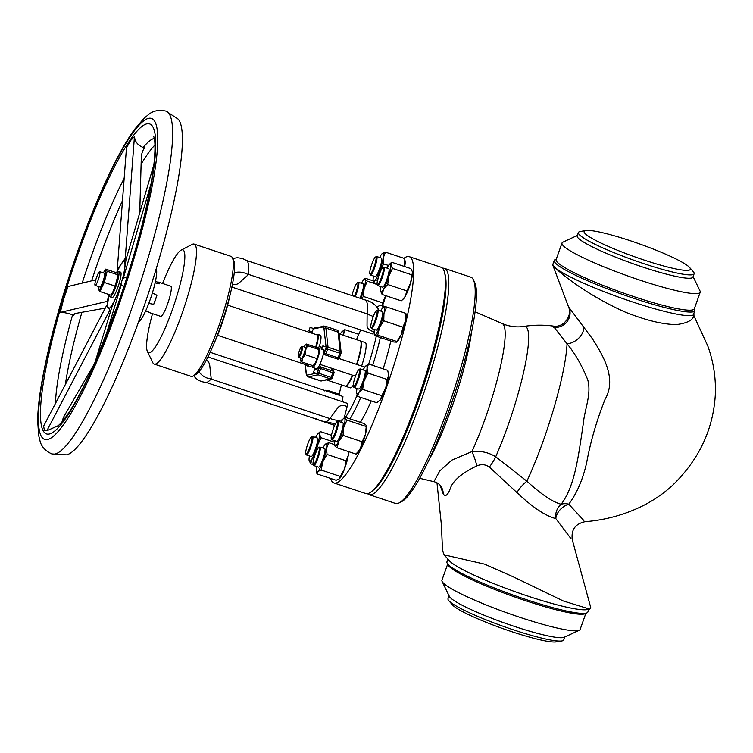 <?xml version="1.0" encoding="UTF-8"?>
<svg xmlns="http://www.w3.org/2000/svg" width="753" height="753" viewBox="0 0 753 753"><rect width="100%" height="100%" fill="white"/><g stroke="black" fill="none" stroke-linecap="round" stroke-linejoin="round"><path stroke-width="1.13" d="M138.571 321.823A28.181 4.687 -71.6 0 0 150.073 299.91A28.181 4.687 -71.6 0 0 156.2 268.868M109.185 294.611L107.105 306.094M115.943 297.501L117.252 294.414M107.152 305.953L110.371 310.613L110.418 311.789M126.579 257.592L121.261 263.974L116.451 272.718M139.729 212.845L141.3 157.829A23.851 20.595 -144.8 0 1 144.463 147.87L143.174 147.475C137.931 145.404 135.022 141.78 134.448 136.613L125.252 258.307L117.27 269.63L117.779 269.734M124.48 270.045L124.819 267.691M127.21 276.633L123.266 278.299L126.033 259.437L153.885 164.691L151.118 183.553M123.831 286.987L121.393 284.578L116.546 296.07A24.567 4.085 -71.6 0 0 119.219 289.171A24.567 4.085 -71.6 0 0 124.65 268.868A24.567 4.085 -71.6 0 0 121.261 263.974A24.567 4.085 -71.6 0 0 116.611 272.793M120.461 272.144A13.366 2.221 108.4 0 1 120.593 272.162A13.366 2.221 108.4 0 1 121.026 272.953A13.366 2.221 108.4 0 1 118.71 284.832A13.366 2.221 108.4 0 1 117.939 287.109A13.366 2.221 108.4 0 1 117.11 289.321A13.366 2.221 108.4 0 1 112.272 297.548A13.366 2.221 108.4 0 1 112.141 297.529L110.117 296.851A13.366 2.221 108.4 0 1 109.627 294.752M116.837 272.991A13.366 2.221 108.4 0 1 118.56 271.485A13.366 2.221 108.4 0 1 115.906 286.441A13.366 2.221 108.4 0 1 110.117 296.851M159.165 283.89L158.026 282.243A15.898 2.645 108.4 0 1 158.572 282.14A15.898 2.645 108.4 0 1 158.845 282.356A15.898 2.645 108.4 0 1 159.165 283.89L155.109 282.846M158.572 282.14L170.743 286.187A15.898 2.645 108.4 0 1 171.016 286.413A15.898 2.645 108.4 0 1 167.919 303.045A15.898 2.645 108.4 0 1 160.7 316.364L148.529 312.307A15.898 2.645 108.4 0 1 148.266 312.09A15.898 2.645 108.4 0 1 148.143 311.855M158.026 282.243L155.41 281.462M58.15 425.699L46.865 430.754L44.352 430.161L43.636 426.104L106.54 305.652L110.371 310.613M106.54 305.652L107.114 305.934M46.865 430.754L109.769 310.311M94.991 362.466L117.176 306.339C133.761 259.211 145.244 217.278 151.617 180.56M105.26 308.109L75.686 313.408A23.851 4.443 -163.4 0 0 73.832 314.462A23.851 4.443 -163.4 0 0 73.907 315.187L72.627 314.754C67.243 313.041 63.139 312.241 60.325 312.382L107.726 301.256M95.782 279.824L68.024 286.517L63.497 299.609L60.325 312.382M122.485 200.59A153.396 25.489 -71.6 0 0 99.01 259.22A153.396 25.489 -71.6 0 0 91.621 280.831M81.917 312.288A153.396 25.489 -71.6 0 0 65.323 384.595M63.13 418.386A153.396 25.489 -71.6 0 0 63.327 420.221M73.907 315.187L74.321 313.879M154.949 145A153.396 25.489 -71.6 0 0 141.112 164.21M134.448 136.613L130.589 140.529L126.466 147.946L117.27 269.63M94.276 364.01L64.654 415.223A23.851 23.334 145.3 0 0 62.075 421.736M51.835 453.946L66.462 454.85A177.68 29.527 -71.6 0 0 140.566 316.26A177.68 29.527 -71.6 0 0 178.207 119.162L165.961 111.115C158.892 109.627 153.113 110.747 148.642 114.494L144.143 118.183L134.458 129.516C129.027 137.027 123.294 146.524 117.261 158.008C104.102 183.214 91.066 213.871 78.161 249.977C60.061 301.36 47.665 347.105 40.963 387.221C38.911 400.031 37.801 411.072 37.65 420.334L38.61 435.206L39.994 440.863C41.34 446.538 45.284 450.896 51.835 453.946A180.664 30.026 -71.6 0 0 130.1 313.163A180.664 30.026 -71.6 0 0 165.961 111.115M95.057 362.249L111.708 307.563L116.546 296.07A24.567 4.085 -71.6 0 1 108.159 307.977A24.567 4.085 -71.6 0 1 109.307 294.649M104.818 339.048L121.393 284.578M151.089 183.619L123.266 278.299M125.252 258.307L125.911 258.439M109.147 294.592L107.218 301.078M162.573 283.476A54.197 9.008 108.4 0 1 181.162 250.109A54.197 9.008 108.4 0 1 183.77 250.598A54.197 9.008 108.4 0 1 172.089 310.462A54.197 9.008 108.4 0 1 147.682 351.952A54.197 9.008 108.4 0 1 147.409 351.491A54.197 9.008 108.4 0 1 152.53 313.643M181.162 250.109L192.184 244.396A63.233 10.504 108.4 0 1 194.152 244.094A63.233 10.504 108.4 0 1 195.234 244.97A63.233 10.504 108.4 0 1 182.894 311.121A63.233 10.504 108.4 0 1 154.205 364.085A63.233 10.504 108.4 0 1 153.123 363.21A63.233 10.504 108.4 0 1 152.812 362.673L147.409 351.491M154.205 364.085L191.055 376.349A63.233 10.504 -71.6 0 0 193.022 376.058A63.233 10.504 -71.6 0 0 220.996 319.677A63.233 10.504 -71.6 0 0 232.395 257.78A63.233 10.504 -71.6 0 0 232.084 257.234A63.233 10.504 -71.6 0 0 231.002 256.359L194.152 244.094M232.395 257.78L233.694 260.463A61.068 10.147 -71.6 0 1 234.249 272.765A61.068 10.147 108.4 0 1 199.027 371.653A14.213 12.914 39.9 0 0 211.217 378.797A64.25 10.674 108.4 0 1 211.019 379.032L329.889 418.602L337.909 407.665A7.229 6.561 39.9 0 0 337.673 407.975L330.078 418.367A18.938 17.206 39.9 0 0 342.474 419.807M373.629 331.678L372.566 333.899L231.868 287.062M246.513 260.463L365.13 299.948A64.25 10.674 108.4 0 1 366.222 300.833A64.25 10.674 108.4 0 1 367.172 313.888L248.311 274.318A64.25 10.674 108.4 0 0 247.361 261.263A64.25 10.674 108.4 0 0 246.758 260.632L242.56 258.495L237.402 257.705L232.724 258.467M374.401 330.426L373.77 331.725L371.747 331.047A7.229 5.685 6 0 1 367.04 325.484L367.125 314.321A18.938 14.891 6 0 1 373.253 316.627M378.703 310.377A60.635 10.081 -71.6 0 0 377.95 308.532A60.635 10.081 -71.6 0 0 377.94 308.504M376.829 307.017L379.427 305.671A64.25 10.674 108.4 0 1 381.423 305.37A64.25 10.674 108.4 0 1 382.524 306.255A64.25 10.674 108.4 0 1 383.061 307.328M360.734 329.965A60.635 10.081 -71.6 0 0 356.489 339.65M341.429 384.905A60.635 10.081 -71.6 0 0 339.019 395.193M234.249 272.765A14.213 11.182 6 0 1 248.264 274.751A64.25 10.674 -71.6 0 0 248.311 274.318M342.775 401.838A42.563 7.078 108.4 0 1 342.935 396.502L210.153 352.3M347.02 406.469L347.782 403.504L207.922 356.941M344.243 417.793L347.142 406.507L345.119 405.829A7.229 6.561 39.9 0 0 337.909 407.665M330.078 418.367A64.25 10.674 108.4 0 1 329.889 418.602A64.25 10.674 108.4 0 1 324.543 421.859L205.927 382.373M211.019 379.032A64.25 10.674 108.4 0 1 206.228 382.383C200.74 382.025 196.514 379.728 193.549 375.493M248.264 274.751L239.115 282.893A7.229 5.685 6 0 1 232.385 284.549M211.217 378.797L209.739 365.384A7.229 6.561 39.9 0 0 206.388 359.962M199.027 371.653A61.068 10.147 108.4 0 1 195.667 374.683L193.022 376.058M229.571 296.87A42.281 7.022 108.4 0 1 214.191 343.076M315.705 347.142A15.898 2.645 -71.6 0 0 317.352 335.123A15.898 2.645 -71.6 0 0 317.079 334.906L227.632 305.125M309.097 364.386A16.622 2.758 108.4 0 1 307.196 365.892A16.622 2.758 108.4 0 1 306.913 365.657A16.622 2.758 108.4 0 1 306.659 364.951M316.702 334.784A16.622 2.758 108.4 0 1 317.7 334.351A16.622 2.758 108.4 0 1 317.982 334.577A16.622 2.758 108.4 0 1 316.213 347.312M317.7 334.351L320.401 335.245A16.622 2.758 108.4 0 1 320.684 335.48A16.622 2.758 108.4 0 1 319.376 346.596M217.589 335.301L307.036 365.073A15.898 2.645 -71.6 0 0 308.448 364.17M311.798 365.28A16.622 2.758 108.4 0 1 309.907 366.786L307.196 365.892M324.091 350.079A11.022 1.835 108.4 0 1 323.781 352.235A11.022 1.835 108.4 0 1 321.531 360.235A11.022 1.835 108.4 0 1 318.491 367.097A11.022 1.835 108.4 0 1 316.759 368.829L312.702 367.473A11.022 1.835 108.4 0 1 312.316 365.459M325.07 350.39L325.833 349.157L327.357 349.844L325.287 354.945A1.45 1.412 145.3 0 1 324.581 354.418L323.621 353.035M312.269 331.885L313.399 328.487M308.824 332.158A11.022 1.835 108.4 0 1 309.483 331.857L313.54 333.212A11.022 1.835 108.4 0 1 313.897 333.843M316.834 373.526L317.973 370.128M314.66 369.026L313.483 372.424L314.66 369.026M310.085 327.386L308.918 330.793L310.085 327.386M322.896 345.891L321.729 349.288L322.896 345.891M323.781 352.235L324.411 353.148L326.209 346.992M318.086 348.046A11.022 1.835 108.4 0 1 319.667 346.568A11.022 1.835 108.4 0 1 317.474 358.889A11.022 1.835 108.4 0 1 312.702 367.473M339.066 358.541L364.668 367.069A5.779 0.96 108.4 0 1 364.772 367.153M313.304 365.638L313.963 365.026A8.669 1.44 -71.6 0 0 315.62 362.353A8.669 1.44 -71.6 0 0 318.51 354.239A8.669 1.44 -71.6 0 0 319.206 349.288A8.669 1.44 -71.6 0 0 319.187 349.185M309.483 331.857A11.022 1.835 108.4 0 1 309.841 332.497M306.358 344.027L306.226 344.639L306.358 344.027L317.757 347.82L319.074 348.912L318.51 354.239L315.62 362.353L313.163 365.742L301.765 361.939L302.772 358.07L305.238 354.682L305.662 349.966A8.669 1.44 108.4 0 1 302.772 358.07A8.669 1.44 -71.6 0 1 300.447 360.856L301.765 361.939M319.074 348.912L318.933 349.524L307.535 345.731L305.662 349.966A8.669 1.44 108.4 0 0 306.226 344.639L307.535 345.731M313.295 365.13L313.163 365.742M314.086 328.054L314.538 327.96A1.45 1.421 78.3 0 1 314.547 327.96L324.948 326.096A26.741 4.443 108.4 0 1 325.409 326.473A26.741 4.443 108.4 0 1 325.88 328.063L327.941 346.286A1.45 1.346 173.6 0 0 326.143 346.954M314.538 327.96A1.45 1.421 78.3 0 0 313.493 328.92L322.717 327.009A25.291 4.207 -71.6 0 1 324.016 328.882L326.058 346.926M316.749 373.516A1.45 1.421 78.3 0 0 317.738 374.938L308.504 376.858A26.741 4.443 108.4 0 1 308.062 376.839L306.895 375.945L306.198 373.77L305.153 364.443M318.491 367.097L319.121 368.01L317.7 372.001L319.225 372.697L317.738 374.938M316.637 358.475L305.238 354.682M300.447 360.856L300.588 360.245L300.447 360.856A8.669 1.44 108.4 0 1 300.315 360.48A8.669 1.44 108.4 0 1 300.494 357.891M327.941 346.286L328.044 347.218A1.45 1.346 173.6 0 0 326.181 348.037L325.936 348.865L327.357 349.844M319.121 372.989L317.597 372.293L317.286 373.017A1.45 1.421 78.3 0 0 318.208 374.843L330.379 378.891A1.45 1.421 78.3 0 0 332.158 377.968L333.974 373.017M356.564 364.367A23.851 3.963 -71.6 0 0 360.734 341.42A23.851 3.963 -71.6 0 0 360.621 341.213A23.851 3.963 -71.6 0 0 360.207 340.883L339.048 333.843M360.734 341.42L360.951 341.862A23.484 3.906 108.4 0 1 356.847 364.461M352.752 375.286A23.484 3.906 108.4 0 1 346.333 385.8L345.891 386.025A23.851 3.963 -71.6 0 0 352.479 375.201M356.903 364.48A23.851 3.963 -71.6 0 0 360.546 340.996A23.851 3.963 -71.6 0 0 360.376 340.968M345.326 386.176A23.851 3.963 -71.6 0 0 345.486 386.251A23.851 3.963 -71.6 0 0 352.818 375.314M353.251 385.207A23.851 3.963 108.4 0 1 350.22 387.823L345.486 386.251M360.546 340.996L365.28 342.577A23.851 3.963 108.4 0 1 361.638 366.062M326.425 379.907L345.147 386.138A23.851 3.963 -71.6 0 0 345.891 386.025M304.146 346.917A8.669 1.44 108.4 0 1 305.558 344.742A8.669 1.44 108.4 0 1 306.226 344.639M301.398 346.841L302.282 346.389A5.779 0.96 108.4 0 1 302.461 346.361L305.163 347.255A5.779 0.96 108.4 0 1 304.118 353.421A5.779 0.96 108.4 0 1 301.511 358.23L298.809 357.327A5.779 0.96 108.4 0 1 298.677 357.204L298.244 356.301A5.055 0.838 -71.6 0 0 300.645 352.216A5.055 0.838 -71.6 0 0 301.398 346.841A5.055 0.838 -71.6 0 0 299.27 351.02A5.055 0.838 -71.6 0 0 298.244 356.301M302.461 346.361A5.779 0.96 108.4 0 1 301.416 352.526A5.779 0.96 108.4 0 1 298.809 357.327M156.944 295.251A15.898 2.645 108.4 0 1 153.716 304.325L156.944 295.251L152.388 292.936M153.716 304.325L148.783 303.403M148.529 312.307A15.898 2.645 108.4 0 0 149.085 312.203L145.64 310.933M345.42 417.36A60.635 10.081 -71.6 0 0 357.176 395.08M368.725 364.028A60.635 10.081 -71.6 0 0 376.274 336.177M380.331 337.523A64.25 10.674 108.4 0 1 372.679 365.346M360.762 397.433A64.25 10.674 108.4 0 1 349.9 418.856M390.807 341.015A64.25 10.674 108.4 0 1 383.164 368.838M371.238 400.916A64.25 10.674 108.4 0 1 360.386 422.339M385.752 295.675A14.815 2.466 108.4 0 1 382.458 305.718M385.451 252.151L383.352 257.611A14.815 2.466 -71.6 0 0 382.138 253.667L385.451 252.151L404.615 258.524L405.133 261.329A14.815 2.466 108.4 0 1 404.992 264.811A14.815 2.466 108.4 0 1 404.69 266.562M391.711 262.251L390.863 264.915A14.815 2.466 -71.6 0 0 389.47 264.275L391.711 262.251L410.874 268.623L412.475 271.918A14.815 2.466 108.4 0 1 412.475 271.927A14.815 2.466 108.4 0 1 412.503 272.115A14.815 2.466 108.4 0 1 410.498 283.25A14.815 2.466 108.4 0 1 405.312 296.277A14.815 2.466 108.4 0 1 403.523 298.819L401.283 300.842L382.119 294.461L380.491 290.969A14.815 2.466 -71.6 0 0 380.519 291.157A14.815 2.466 -71.6 0 0 383.672 289.077L382.119 294.461M366.542 425.916A14.815 2.466 108.4 0 1 366.57 426.076A14.815 2.466 108.4 0 1 365.393 434.547A14.815 2.466 108.4 0 1 360.461 448.393A14.815 2.466 108.4 0 1 357.628 452.967L356.498 454.012M405.952 313.643L406.178 314.867A14.815 2.466 108.4 0 1 405.613 320.684A14.815 2.466 108.4 0 1 401.142 334.756A14.815 2.466 108.4 0 1 397.226 341.758L396.953 342.013M327 454.436L322.821 461.824A14.815 2.466 -71.6 0 0 326.623 448.148L327 454.436L346.154 460.817L348.253 455.358A14.815 2.466 -71.6 0 0 348.404 451.866L348.347 451.555M348.291 451.536L348.253 455.358A14.815 2.466 108.4 0 1 344.46 469.034A14.815 2.466 108.4 0 1 339.452 478.757A14.815 2.466 108.4 0 1 339.443 478.757L336.13 480.273L316.966 473.901L316.448 471.096A14.815 2.466 -71.6 0 0 317.804 471.557L316.966 473.901M388.604 373.582A14.815 2.466 108.4 0 1 388.642 373.752A14.815 2.466 108.4 0 1 388.699 375.333A14.815 2.466 108.4 0 1 385.734 388.021A14.815 2.466 108.4 0 1 380.519 399.655A14.815 2.466 108.4 0 1 379.691 400.643A14.815 2.466 108.4 0 1 379.597 400.728M403.909 258.298A119.238 19.813 108.4 0 1 409.274 256.679A119.238 19.813 108.4 0 1 411.307 258.326A119.238 19.813 108.4 0 1 388.04 383.079A119.238 19.813 108.4 0 1 333.946 482.955A119.238 19.813 108.4 0 1 331.913 481.308A119.238 19.813 108.4 0 1 330.623 478.447M409.274 256.679L441.051 267.259A119.238 19.813 108.4 0 1 443.093 268.906A119.238 19.813 108.4 0 1 419.816 393.659A119.238 19.813 108.4 0 1 365.723 493.526L333.946 482.955M385.771 295.581L382.571 302.819L363.417 296.447L361.421 298.706M382.571 302.819L382.148 305.614M373.686 283.25L367.342 281.142L364.141 288.38L363.417 296.447M373.243 280.869L365.337 278.243L365.101 279.278L367.342 281.142M365.337 278.243L365.101 279.278A14.815 2.466 -71.6 0 0 363.963 279.457A14.815 2.466 -71.6 0 0 361.487 283.288M359.953 298.216A9.761 1.619 -71.6 0 0 361.308 294.781A9.761 1.619 -71.6 0 0 363.247 283.872L358.513 282.3A9.761 1.619 108.4 0 1 356.583 293.209A9.761 1.619 108.4 0 1 355.218 296.644M360.828 298.508A14.815 2.466 -71.6 0 0 364.141 288.38A14.815 2.466 -71.6 0 0 365.101 279.278M354.409 296.371A9.036 1.497 -71.6 0 0 355.821 292.861A9.036 1.497 -71.6 0 0 357.327 282.799A9.036 1.497 -71.6 0 0 353.694 289.801A9.036 1.497 -71.6 0 0 352.018 295.581M357.327 282.799L358.212 282.347A9.761 1.619 108.4 0 1 358.513 282.3M358.767 334.313L344.789 329.663L343.368 335.273M341.994 331.697L344.789 329.663M343.18 335.217A14.815 2.466 -71.6 0 0 343.312 333.824A14.815 2.466 -71.6 0 0 341.89 331.791A14.815 2.466 -71.6 0 0 341.071 332.779A14.815 2.466 -71.6 0 0 340.168 334.21M388.492 265.48L383.729 263.898L379.559 271.287L377.855 279.504L374.542 281.02L373.704 283.354L377.225 284.53M373.497 276.012A14.815 2.466 -71.6 0 0 373.328 277.076A14.815 2.466 -71.6 0 0 373.187 280.558L373.704 283.354M373.187 280.558A14.815 2.466 -71.6 0 0 374.542 281.02A14.815 2.466 -71.6 0 0 379.559 271.287A14.815 2.466 -71.6 0 0 383.352 257.611L383.729 263.898M404.813 259.521L404.615 266.543M370.523 275.024L375.258 276.596A9.761 1.619 -71.6 0 0 377.357 274.045A9.761 1.619 -71.6 0 0 380.98 264.134A9.761 1.619 -71.6 0 0 381.423 258.081L376.688 256.509A9.761 1.619 108.4 0 1 376.246 262.552A9.761 1.619 108.4 0 1 372.622 272.464A9.761 1.619 108.4 0 1 370.523 275.024A9.761 1.619 108.4 0 1 370.316 274.807L369.883 273.913A9.036 1.497 -71.6 0 0 372.02 271.748A9.036 1.497 -71.6 0 0 375.54 261.893A9.036 1.497 -71.6 0 0 375.502 257.008A9.036 1.497 -71.6 0 0 373.846 259.333A9.036 1.497 -71.6 0 0 370.674 267.823A9.036 1.497 -71.6 0 0 369.883 273.913M382.138 253.667L382.138 253.667A14.815 2.466 -71.6 0 0 379.663 257.498M375.502 257.008L376.387 256.557A9.761 1.619 108.4 0 1 376.688 256.509M339.226 394.224L327.847 390.431L327.329 391.306M324.694 390.92L325.032 390.27L327.847 390.431M335.311 424.033L334.511 423.77M316.1 418.414L315.771 419.063L325.625 422.348M334.671 425.36L327.979 423.13M325.625 390.732A14.815 2.466 -71.6 0 0 325.032 390.27A14.815 2.466 -71.6 0 0 324.675 390.421M412.503 272.115L410.498 283.25L406.855 290.893L387.701 284.521L383.672 289.077A14.815 2.466 -71.6 0 0 388.859 276.05L387.701 284.521M406.855 290.893L405.312 296.277L402.413 299.854M390.863 264.915L392.492 268.407L388.859 276.05A14.815 2.466 -71.6 0 0 390.863 264.915M411.656 274.789L392.492 268.407M389.47 264.275A14.815 2.466 -71.6 0 0 387.691 266.807A14.815 2.466 -71.6 0 0 387.004 268.106M377.865 285.622L382.599 287.204A9.761 1.619 -71.6 0 0 382.948 287.128A9.761 1.619 -71.6 0 0 387.503 277.575A9.761 1.619 -71.6 0 0 388.764 268.689L384.03 267.108A9.761 1.619 108.4 0 1 382.769 276.003A9.761 1.619 108.4 0 1 378.213 285.556A9.761 1.619 108.4 0 1 377.865 285.622A9.761 1.619 108.4 0 1 377.648 285.406L377.215 284.512A9.036 1.497 -71.6 0 0 377.733 284.653A9.036 1.497 -71.6 0 0 382.185 275.08A9.036 1.497 -71.6 0 0 382.844 267.616A9.036 1.497 -71.6 0 0 382.806 267.635A9.036 1.497 -71.6 0 0 378.815 275.758A9.036 1.497 -71.6 0 0 377.215 284.512M380.839 286.611A14.815 2.466 -71.6 0 0 380.491 290.969M346.954 420.099L343.754 427.346A14.815 2.466 -71.6 0 0 344.714 418.244L346.954 420.099L366.118 426.48L366.353 425.445L364.104 423.581L344.949 417.2L344.714 418.244L344.949 417.2M343.029 435.403L338.822 441.192A14.815 2.466 -71.6 0 0 343.754 427.346L343.029 435.403L362.184 441.785L365.393 434.547L366.353 425.445M338.822 441.192L337.09 447.809L334.85 445.945L335.085 444.91L334.85 445.945A14.815 2.466 -71.6 0 0 338.822 441.192M362.184 441.785L360.461 448.393L356.254 454.181L337.09 447.809M356.254 454.181L356.489 453.146M331.969 439.771L336.695 441.352A9.761 1.619 -71.6 0 0 340.93 433.747A9.761 1.619 -71.6 0 0 342.86 422.838L338.125 421.256A9.761 1.619 108.4 0 1 336.196 432.175A9.761 1.619 108.4 0 1 331.969 439.771A9.761 1.619 108.4 0 1 331.753 439.554L331.32 438.66A9.036 1.497 -71.6 0 0 335.433 431.827A9.036 1.497 -71.6 0 0 336.939 421.765A9.036 1.497 -71.6 0 0 333.315 428.758A9.036 1.497 -71.6 0 0 331.32 438.66M344.714 418.244A14.815 2.466 -71.6 0 0 343.575 418.423A14.815 2.466 -71.6 0 0 341.1 422.254M334.944 440.769A14.815 2.466 -71.6 0 0 334.624 445.315A14.815 2.466 -71.6 0 0 334.85 445.945M336.939 421.765L337.824 421.304A9.761 1.619 108.4 0 1 338.125 421.256M405.481 314.02L405.613 320.684L402.93 327.188L401.142 334.756L396.549 342.163L393.744 341.994L374.58 335.612L374.919 334.953L374.58 335.612M396.549 342.163L396.887 341.504L377.733 335.123L374.919 334.953A14.815 2.466 -71.6 0 0 379.512 327.555L377.733 335.123M383.503 307.469L383.842 306.81L386.656 306.979L383.974 313.483L383.766 320.806L379.512 327.555A14.815 2.466 -71.6 0 0 383.974 313.483A14.815 2.466 -71.6 0 0 383.842 306.81A14.815 2.466 -71.6 0 0 383.173 307.215A14.815 2.466 -71.6 0 0 380.707 311.045M405.82 313.361L386.656 306.979M402.93 327.188L383.766 320.806M371.568 328.562L376.302 330.143A9.761 1.619 -71.6 0 0 380.209 323.395A9.761 1.619 -71.6 0 0 382.825 312.721A9.761 1.619 -71.6 0 0 382.458 311.629L377.733 310.057A9.761 1.619 108.4 0 1 378.091 311.149A9.761 1.619 108.4 0 1 375.474 321.823A9.761 1.619 108.4 0 1 371.568 328.562A9.761 1.619 108.4 0 1 371.351 328.346L370.918 327.451A9.036 1.497 -71.6 0 0 374.476 322.105A9.036 1.497 -71.6 0 0 377.159 311.526A9.036 1.497 -71.6 0 0 376.547 310.556A9.036 1.497 -71.6 0 0 372.942 317.465A9.036 1.497 -71.6 0 0 370.787 326.642A9.036 1.497 -71.6 0 0 370.918 327.451M374.542 329.56A14.815 2.466 -71.6 0 0 374.222 334.106A14.815 2.466 -71.6 0 0 374.919 334.953M376.547 310.556L377.422 310.095A9.761 1.619 108.4 0 1 377.733 310.057M331.471 435.3L320.298 431.582L319.451 434.255L321.079 437.747L334.709 442.284M316.382 451.405L317.446 445.39A14.815 2.466 -71.6 0 0 319.451 434.255A14.815 2.466 -71.6 0 0 318.058 433.606L320.298 431.582M314.97 455.01L312.26 458.417A14.815 2.466 -71.6 0 0 317.446 445.39L321.079 437.747M312.26 458.417L310.707 463.801L309.078 460.309A14.815 2.466 -71.6 0 0 309.106 460.497A14.815 2.466 -71.6 0 0 312.26 458.417M313.239 464.639L310.707 463.801M306.452 454.963L311.187 456.534A9.761 1.619 -71.6 0 0 311.535 456.469A9.761 1.619 -71.6 0 0 316.091 446.915A9.761 1.619 -71.6 0 0 317.352 438.02L312.617 436.448A9.761 1.619 108.4 0 1 311.356 445.334A9.761 1.619 108.4 0 1 306.8 454.887A9.761 1.619 108.4 0 1 306.452 454.963A9.761 1.619 108.4 0 1 306.236 454.746L305.803 453.852A9.036 1.497 -71.6 0 0 306.33 453.984A9.036 1.497 -71.6 0 0 310.773 444.411A9.036 1.497 -71.6 0 0 311.431 436.947A9.036 1.497 -71.6 0 0 311.394 436.975A9.036 1.497 -71.6 0 0 307.403 445.098A9.036 1.497 -71.6 0 0 305.803 453.852M318.058 433.606A14.815 2.466 -71.6 0 0 316.279 436.147A14.815 2.466 -71.6 0 0 315.592 437.437M309.427 455.951A14.815 2.466 -71.6 0 0 309.078 460.309M328.722 442.689L326.623 448.148A14.815 2.466 -71.6 0 0 325.409 444.204L328.722 442.689L334.558 444.637M322.821 461.824L321.117 470.041L317.804 471.557A14.815 2.466 -71.6 0 0 322.821 461.824M346.154 460.817L344.46 469.034L340.281 476.423L321.117 470.041M340.281 476.423L339.452 478.757M313.794 465.561L318.528 467.142A9.761 1.619 -71.6 0 0 320.627 464.582A9.761 1.619 -71.6 0 0 324.242 454.671A9.761 1.619 -71.6 0 0 324.684 448.628L319.959 447.047A9.761 1.619 108.4 0 1 319.507 453.09A9.761 1.619 108.4 0 1 315.893 463.01A9.761 1.619 108.4 0 1 313.794 465.561A9.761 1.619 108.4 0 1 313.577 465.345L313.144 464.45A9.036 1.497 -71.6 0 0 315.291 462.286A9.036 1.497 -71.6 0 0 318.801 452.431A9.036 1.497 -71.6 0 0 318.773 447.555A9.036 1.497 -71.6 0 0 317.107 449.88A9.036 1.497 -71.6 0 0 313.935 458.361A9.036 1.497 -71.6 0 0 313.144 464.45M325.4 444.214L325.4 444.214A14.815 2.466 -71.6 0 0 325.4 444.214A14.815 2.466 -71.6 0 0 322.933 448.035M316.768 466.549A14.815 2.466 -71.6 0 0 316.599 467.613A14.815 2.466 -71.6 0 0 316.448 471.096M318.773 447.555L319.649 447.094A9.761 1.619 108.4 0 1 319.959 447.047M368.537 363.963L367.059 368.132A14.815 2.466 -71.6 0 0 365.638 366.09L368.537 363.963L387.701 370.344L388.699 375.333L387.221 379.503L385.734 388.021L381.762 395.711L380.519 399.655L376.792 402.77L357.628 396.389L356.724 393.151M357.007 388.435A14.815 2.466 -71.6 0 0 356.63 391.4A14.815 2.466 -71.6 0 0 356.687 392.981A14.815 2.466 -71.6 0 0 358.88 392.445A14.815 2.466 -71.6 0 0 364.094 380.811A14.815 2.466 -71.6 0 0 367.059 368.132L368.057 373.121L364.094 380.811L362.607 389.329L358.88 392.445L357.628 396.389M387.221 379.503L368.057 373.121M381.762 395.711L362.607 389.329M365.638 366.09A14.815 2.466 -71.6 0 0 364.819 367.078A14.815 2.466 -71.6 0 0 363.172 369.921M354.032 387.447L358.767 389.019A9.761 1.619 -71.6 0 0 364.687 375.738A9.761 1.619 -71.6 0 0 364.932 370.504L360.198 368.932A9.761 1.619 108.4 0 1 359.953 374.166A9.761 1.619 108.4 0 1 354.032 387.447A9.761 1.619 108.4 0 1 353.816 387.23L353.383 386.336A9.036 1.497 -71.6 0 0 355.943 383.315A9.036 1.497 -71.6 0 0 359.068 374.241A9.036 1.497 -71.6 0 0 359.012 369.441A9.036 1.497 -71.6 0 0 353.816 381.686A9.036 1.497 -71.6 0 0 353.383 386.336M359.012 369.441L359.896 368.979A9.761 1.619 108.4 0 1 360.198 368.932M372.688 490.58A117.073 19.456 -71.6 0 0 418.48 400.69A117.073 19.456 -71.6 0 0 444.863 273.791M417.077 401.471A9.761 1.619 -71.6 0 0 418.452 397.584M442.585 268.275A119.238 19.813 108.4 0 1 444.43 268.379A119.238 19.813 108.4 0 1 420.767 401.735A119.238 19.813 108.4 0 1 369.111 494.655A119.238 19.813 108.4 0 1 367.568 493.639M369.111 494.655L395.476 503.437A119.238 19.813 -71.6 0 0 399.184 502.872A119.238 19.813 -71.6 0 0 447.131 410.517A119.238 19.813 -71.6 0 0 473.43 279.834A119.238 19.813 -71.6 0 0 470.804 277.16L444.43 268.379M473.43 279.834L474.729 282.516A117.073 19.456 108.4 0 1 448.91 410.818A117.073 19.456 108.4 0 1 401.829 501.498L399.184 502.872M443.263 494.043A14.458 14.147 -34.7 0 0 440.787 486.118L440.787 486.118C439.366 483.991 437.069 482.513 433.916 481.675L439.761 470.926L451.913 460.083L471.943 451.593L476.094 451.339C483.266 451.292 489.808 453.108 495.719 456.789L526.902 481.195C541.153 494.269 552.57 501.959 561.154 504.265C574.793 486.316 578.36 456.713 583.142 424.673C584.667 408.521 591.689 394.563 587.754 379.794C581.711 365.045 574.812 353.053 567.056 343.801L553.182 326.058C543.45 324.769 533.736 324.882 524.032 326.397A89.673 14.9 108.4 0 1 507.55 426.763A89.673 14.9 108.4 0 1 495.719 456.789A14.458 3.313 -57.1 0 1 489.356 467.067C485.516 464.356 481.346 463.961 476.856 465.9C461.702 473.213 452.845 480.772 450.285 488.556C447.819 495.192 445.484 497.018 443.263 494.043L440.063 485.214M436.985 482.833L441.418 525.057L442.529 550.556L444.185 554.857L484.584 564.138L513.668 577.014L563.253 600.95L589.778 609.139L590.823 607.859L572.336 539.957C570.915 529.924 575.151 523.843 585.062 521.697L585.062 521.697C604.508 520.135 623.032 515.203 640.643 506.882C652.145 501.338 662.612 494.316 672.062 485.798C698.953 459.923 713.383 429.37 715.35 394.148C715.943 377.63 713.43 361.581 707.811 346.022L694.614 317.314C694.106 317.625 693.88 316.213 693.927 313.069L693.692 314.594C694.021 319.554 688.355 322.886 676.702 324.59C662.969 324.505 645.82 320.345 625.254 312.109C586.352 294.856 558.585 271.946 553.276 265.884L552.674 264.802L553.295 263.174M571.028 538.734L555.808 518.572C545.417 515.937 532.456 507.268 516.935 492.556L489.356 467.067M444.185 554.857L449.202 560.599A74.801 9.13 19.6 0 0 515.636 591.886A74.801 9.13 19.6 0 0 586.898 609.629L589.778 609.139M588.837 609.299L587.877 611.991A74.801 9.13 -160.4 0 1 586.964 612.857A74.801 9.13 -160.4 0 1 515.937 596.056A74.801 9.13 -160.4 0 1 447.433 563.602A74.801 9.13 -160.4 0 1 447.113 563.056A74.801 9.13 -160.4 0 1 446.953 561.804L447.913 559.121M552.674 264.802L568.534 306.895L592.263 338.549C602.616 354.785 617.291 378.448 605.045 399.354C596.658 420.522 590.521 441.644 586.653 462.709C582.869 479.463 576.911 493.29 568.779 504.19L583.848 520.502M577.363 235.435L562.896 242.165A73.352 8.951 19.6 0 0 562.002 243.021L556.109 259.578A73.352 8.951 19.6 0 0 556.58 261.338A73.352 8.951 19.6 0 0 628.021 294.649A73.352 8.951 19.6 0 0 694.313 308.786L700.205 292.23A73.352 8.951 19.6 0 0 700.045 291.006L693.099 276.643M694.2 307.779L694.708 311.234A74.801 9.13 -160.4 0 1 624.726 295.214A74.801 9.13 -160.4 0 1 554.745 262.232A74.801 9.13 -160.4 0 1 554.264 260.444A74.801 9.13 -160.4 0 1 555.177 259.578L556.298 259.051M562.002 243.021A73.352 8.951 19.6 0 0 562.472 244.781A73.352 8.951 19.6 0 0 633.913 278.102A73.352 8.951 19.6 0 0 700.205 292.23M585.843 230.54L580.262 231.491A61.426 7.502 19.6 0 0 578.398 232.517L577.203 235.868A61.426 7.502 19.6 0 0 577.598 237.346A61.426 7.502 19.6 0 0 637.433 265.244A61.426 7.502 19.6 0 0 692.939 277.085L694.134 273.734A61.426 7.502 19.6 0 0 693.739 272.257A61.426 7.502 19.6 0 0 693.344 271.758L689.616 267.484A56.371 6.881 19.6 0 0 639.551 243.916A56.371 6.881 19.6 0 0 585.843 230.54A56.371 6.881 19.6 0 0 584.497 232.837A56.371 6.881 19.6 0 0 643.853 259.954A56.371 6.881 19.6 0 0 689.983 267.955A56.371 6.881 19.6 0 0 689.616 267.484M578.398 232.517A61.426 7.502 19.6 0 0 578.793 233.995A61.426 7.502 19.6 0 0 638.619 261.893A61.426 7.502 19.6 0 0 694.134 273.734M694.708 311.234L693.927 313.069M554.264 260.444L552.975 264.049A74.801 9.13 19.6 0 0 553.464 265.847A74.801 9.13 19.6 0 0 624.717 299.27A74.801 9.13 19.6 0 0 693.692 314.594M583.726 326.633A14.458 9.78 -38.5 0 1 567.056 343.801A100.281 16.67 108.4 0 1 543.506 440.119A100.281 16.67 108.4 0 1 526.902 481.195A14.458 4.48 -48.2 0 0 516.935 492.556M475.105 311.789L502.223 323.564A85.145 14.147 108.4 0 1 485.13 418.715A85.145 14.147 108.4 0 1 471.943 451.593A14.458 2.485 -108.5 0 1 476.856 465.9M568.779 504.19A14.458 10.608 34.2 0 0 561.154 504.265A14.458 12.952 101.9 0 0 555.808 518.572A14.458 10.194 140.6 0 1 568.779 504.19M447.113 563.056L447.988 564.863A73.352 8.951 19.6 0 0 448.308 565.399A73.352 8.951 19.6 0 0 515.485 597.233A73.352 8.951 19.6 0 0 585.147 613.704L586.964 612.857M447.649 564.166L441.936 580.196A73.352 8.951 19.6 0 0 442.096 581.42A73.352 8.951 19.6 0 0 442.416 581.956A73.352 8.951 19.6 0 0 509.593 613.789A73.352 8.951 19.6 0 0 579.245 630.261A73.352 8.951 19.6 0 0 580.139 629.404L585.853 613.375M442.096 581.42L449.334 596.367A61.426 7.502 19.6 0 0 449.597 596.818A61.426 7.502 19.6 0 0 505.856 623.475A61.426 7.502 19.6 0 0 564.185 637.273L579.245 630.261M449.052 595.783L448.007 598.701A61.426 7.502 19.6 0 0 448.402 600.169A61.426 7.502 19.6 0 0 448.797 600.678A61.426 7.502 19.6 0 0 503.362 626.364A61.426 7.502 19.6 0 0 561.879 640.944A61.426 7.502 19.6 0 0 563.743 639.909L564.788 636.991M448.797 600.678L452.534 604.941A56.371 6.881 19.6 0 0 502.599 628.52A56.371 6.881 19.6 0 0 556.298 641.885L561.879 640.944M107.142 271.249L118.052 274.883L117.788 277.113A10.005 1.666 108.4 0 1 115.51 285.867A10.005 1.666 108.4 0 1 112.875 291.882L115.181 286.084L118.052 274.883L116.583 272.765L105.674 269.132L107.142 271.249L104.262 282.45L115.181 286.084M104.262 282.45L99.923 291.524L110.832 295.157L112.413 292.682M103.359 272.897A10.005 1.666 108.4 0 1 103.632 272.407A10.005 1.666 108.4 0 1 105.693 272.078A10.005 1.666 108.4 0 1 103.34 281.82A10.005 1.666 108.4 0 1 99.829 289.124A10.005 1.666 108.4 0 1 98.718 287.175A10.005 1.666 108.4 0 1 98.794 286.611M99.923 291.524L98.455 289.406L98.718 287.175M95.151 285.396L99.885 286.978A7.229 1.205 -71.6 0 0 103.161 280.925A7.229 1.205 -71.6 0 0 104.573 273.358A7.229 1.205 -71.6 0 0 104.451 273.264L99.716 271.682A7.229 1.205 108.4 0 1 99.838 271.786A7.229 1.205 108.4 0 1 98.427 279.344A7.229 1.205 108.4 0 1 95.151 285.396A7.229 1.205 108.4 0 1 95.029 285.302A7.229 1.205 108.4 0 1 96.44 277.735A7.229 1.205 108.4 0 1 99.716 271.682M103.632 272.407L105.674 269.132M78.914 251.238A163.326 27.146 -71.6 0 0 43.702 431.638A163.326 27.146 -71.6 0 0 117.252 306.622A163.326 27.146 -71.6 0 0 152.454 126.222A163.326 27.146 -71.6 0 0 78.914 251.238M72.627 314.754A151.758 25.216 -71.6 0 0 55.411 403.57M124.17 178.348A151.758 25.216 -71.6 0 0 91.085 256.801A151.758 25.216 -71.6 0 0 82.171 283.109M154.299 138.439A151.758 25.216 -71.6 0 0 143.174 147.475M78.237 250.26A169.105 28.106 -71.6 0 0 41.773 437.041A169.105 28.106 -71.6 0 0 117.929 307.601A169.105 28.106 -71.6 0 0 154.384 120.809A169.105 28.106 -71.6 0 0 78.237 250.26M311.977 331.809L311.695 332.6L311.958 331.8M305.304 364.499L306.283 373.159A25.291 4.207 -71.6 0 0 306.735 374.674A25.291 4.207 -71.6 0 0 307.582 375.032L316.044 373.281M307.582 375.032A1.45 1.421 78.3 0 0 308.504 376.858L320.674 380.905L330.379 378.891L331.132 377.488L317.437 372.735M319.554 365.083L320.957 367.106L333.127 371.163L332.817 372.754L334.003 372.999L332.318 377.724L331.132 377.488L332.817 372.754L319.121 368.01A1.45 1.412 -34.7 0 1 320.957 367.106L319.225 372.697M324.411 353.148A1.45 1.412 145.3 0 0 324.581 354.418A1.45 1.45 0 0 0 325.315 354.964L337.485 359.021L338.106 357.891L324.411 353.148M330.962 368.038A6.504 1.082 108.4 0 1 330.962 368.029A1.45 1.412 -34.7 0 1 331.668 368.565L333.833 371.69A1.45 1.412 -34.7 0 0 333.127 371.163L330.962 368.038L319.893 364.348L355.463 376.189M340.958 353.421L339.292 358.099L341.062 352.988A1.45 1.346 173.6 0 0 341.137 352.376L340.987 353.402L339.791 353.166L340.215 351.274L328.044 347.227L327.621 349.11L339.791 353.166L338.106 357.891L339.302 358.127A1.45 1.45 0 0 1 337.485 359.021L325.343 354.964M338.982 333.221L341.137 352.376A1.45 1.346 173.6 0 0 340.215 351.274L338.05 332.12A26.741 4.443 -71.6 0 0 337.579 330.52A26.741 4.443 -71.6 0 0 337.118 330.153L338.285 331.047L338.982 333.221A1.45 1.346 173.6 0 0 338.05 332.12L325.88 328.063A1.45 1.346 173.6 0 0 324.016 328.882M323.781 326.04A1.45 1.421 78.3 0 0 322.717 327.009M306.283 373.159A1.45 1.346 173.6 0 0 306.198 373.77M333.833 371.69A1.45 1.412 -34.7 0 1 333.993 372.961L334.003 372.999A1.45 1.45 0 0 0 333.833 371.69M331.706 368.283A7.954 1.318 -71.6 0 0 331.678 369.064M337.513 359.012A1.45 1.412 145.3 0 0 339.264 358.155M326.096 348.413L327.461 349.561M326.181 348.037L326.181 348.037A1.45 1.346 173.6 0 1 328.044 347.227L328.044 347.227M320.232 380.896A26.741 4.443 -71.6 0 0 320.674 380.905A1.45 1.421 78.3 0 0 321.399 380.952L308.062 376.839M317.286 373.017A1.45 1.421 78.3 0 0 318.208 374.843M471.491 332.308A88.308 14.674 108.4 0 1 451.612 407.966A88.308 14.674 108.4 0 1 429.088 459.697M569.174 307.949A14.458 14.147 -34.7 0 1 553.737 327.329M97.786 355.99C86.482 382.119 76.345 401.707 67.375 414.762C63.76 419.892 60.88 423.374 58.734 425.2L57.049 426.462M153.668 136.237L154.186 137.94C155.353 142.496 155.25 151.438 153.876 164.738M377.95 308.532L377.846 308.372C374.759 303.93 370.438 301.096 364.894 299.882M381.423 305.37L386.025 306.904M335.499 423.685L324.43 421.821M314.632 368.998L318.011 370.128M310.057 327.357L313.436 328.487M322.868 345.862L326.247 346.992M319.667 346.568L322.049 347.359M321.729 349.288L325.108 350.418M308.918 330.793L312.297 331.913M313.483 372.424L316.862 373.554M337.118 330.153L324.948 326.096M305.558 344.742L306.217 344.13M332.318 377.724L331.104 378.938L321.399 380.952M363.963 279.457L365.083 278.412M382.844 267.616L383.729 267.155M343.575 418.423L344.695 417.378M374.222 334.106L374.439 335.33M311.431 436.947L312.316 436.495M388.642 373.752L388.557 373.253M356.687 392.981L356.781 393.48M433.916 481.675L419.675 478.296M502.223 323.564L505.508 324.825C511.767 326.84 517.942 327.357 524.032 326.397M568.534 306.895C572.685 315.695 563.47 328.157 553.182 326.058M118.56 271.485L120.593 272.162"/></g></svg>
